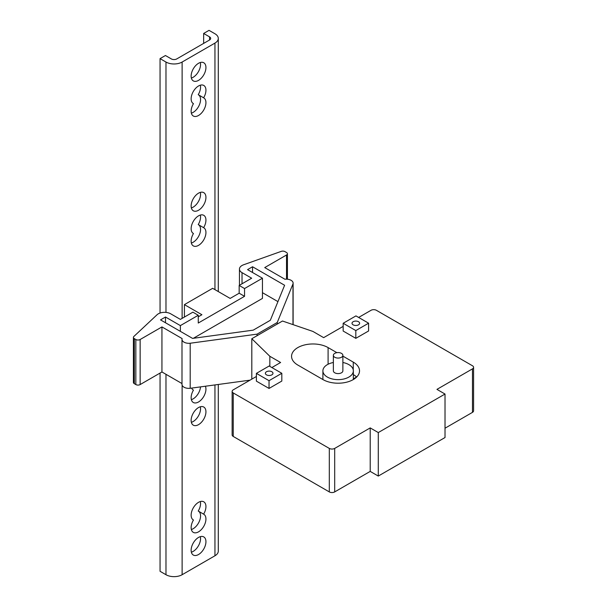<?xml version="1.0" encoding="UTF-8"?>
<svg xmlns="http://www.w3.org/2000/svg" width="607" height="607" viewBox="0 0 607 607"><rect width="100%" height="100%" fill="white"/><g stroke="black" fill="none" stroke-linecap="round" stroke-linejoin="round"><path stroke-width="0.91" d="M333.364 362.5A15.221 8.786 0 0 0 322.901 370.854A15.221 8.786 0 0 0 327.363 377.068A15.221 8.786 0 0 0 343.949 378.973A15.221 8.786 0 0 0 353.342 370.854A15.221 8.786 0 0 0 348.888 364.64A15.221 8.786 0 0 0 342.879 362.5M353.342 374.595A21.404 12.36 180 0 1 356.582 377.023L356.582 377.114M342.879 356.119L353.259 362.113A21.404 12.36 180 0 1 359.526 370.854A21.404 12.36 180 0 1 346.316 382.266A21.404 12.36 180 0 1 322.985 379.587L297.832 365.065A21.404 12.36 180 0 1 291.557 356.324A21.404 12.36 180 0 1 304.775 344.905A21.404 12.36 180 0 1 328.099 347.591L336.893 352.667M353.342 378.889L356.582 377.023M140.149 339.51L140.149 384.565A3.043 1.76 180 0 1 135.839 384.565L134.314 383.677A3.043 1.76 180 0 1 133.419 382.44L133.419 337.386A3.043 1.76 0 0 0 134.314 338.63L135.839 339.51A3.043 1.76 0 0 0 140.149 339.51L161.94 326.923L161.94 371.977L181.994 383.556M140.149 384.565L161.94 371.977M271.86 367.554L280.609 362.5L269.842 356.286L251.814 338.729L257.065 335.701L257.065 334.146L190.196 343.236L190.196 388.29A6.874 3.968 180 0 1 181.994 384.398L181.994 339.343A6.874 3.968 180 0 1 182.123 338.577L161.94 326.923M190.196 388.29L250.023 380.157M370.209 427.905L370.209 471.404L334.692 491.913A3.809 2.2 180 0 1 329.313 491.913L233.247 436.448A3.809 2.2 180 0 1 232.132 434.9L232.132 391.394A3.809 2.2 0 0 0 233.247 392.949L329.313 448.414A3.809 2.2 0 0 0 334.692 448.414L370.209 427.905L378.282 432.563L378.282 476.063L445.014 437.541L445.014 394.042L378.282 432.563M370.209 471.404L378.282 476.063M472.466 412.373L472.466 368.874A3.809 2.2 0 0 0 473.581 367.318L473.581 410.818A3.809 2.2 180 0 1 472.466 412.373L445.014 428.216M256.389 376.484L233.247 389.846A3.809 2.2 0 0 0 232.132 391.394M257.065 335.701L282.49 321.02L312.901 331.43L323.66 337.644L343.167 326.384M358.638 317.446L371.021 310.306A3.809 2.2 0 0 1 376.401 310.306L472.466 365.763A3.809 2.2 0 0 1 473.581 367.318M472.466 368.874L436.949 389.375L445.014 394.042M256.389 373.373L256.389 381.143L269.038 388.442L281.815 381.067L281.815 373.297L269.174 365.998L256.389 373.373L269.038 380.68L281.815 373.297M343.167 323.273L343.167 331.043L355.816 338.342L368.601 330.967L368.601 323.197L355.952 315.898L343.167 323.273L355.816 330.572L368.601 323.197M269.038 388.442L269.038 380.68M266.481 374.853A3.809 2.2 0 0 0 270.631 375.331A3.809 2.2 0 0 0 272.975 373.297A3.809 2.2 0 0 0 271.86 371.742A3.809 2.2 0 0 0 267.717 371.272A3.809 2.2 0 0 0 265.365 373.297A3.809 2.2 0 0 0 266.481 374.853M353.122 324.828A3.809 2.2 0 0 0 357.273 325.306A3.809 2.2 0 0 0 359.625 323.273A3.809 2.2 0 0 0 358.509 321.718A3.809 2.2 0 0 0 354.359 321.247A3.809 2.2 0 0 0 352.014 323.273A3.809 2.2 0 0 0 353.122 324.828M355.816 338.342L355.816 330.572M251.814 379.125L251.814 338.729M190.196 343.236A6.874 3.968 180 0 1 181.994 339.343M257.065 334.146L277.247 322.499L292.984 283.894A6.874 3.968 180 0 0 293.113 283.128A6.874 3.968 180 0 0 284.911 279.228L264.728 267.581L286.527 254.993A3.043 1.76 0 0 0 287.422 253.756A3.043 1.76 0 0 0 286.527 252.512L285.002 251.632A3.043 1.76 0 0 0 281.246 251.374L243.619 264.766A8.756 5.053 0 0 0 239.454 269.068A8.756 5.053 0 0 0 242.018 272.642L251.677 278.218L239.166 285.442L244.553 288.553L262.444 278.218L247.565 269.629L252.542 266.754L284.607 285.267L270.335 320.276L253.21 330.155L192.578 338.403L160.514 319.889L165.491 317.013L180.37 325.602L198.269 315.276L192.889 312.165L180.37 319.388L170.711 313.811A8.756 5.053 0 0 0 157.076 314.737L133.874 336.46A3.043 1.76 0 0 0 133.419 337.386M239.166 285.442L239.166 293.211L230.152 298.416L212.662 288.317L184.407 304.631L201.903 314.73L198.269 316.824M292.984 283.894L292.984 324.616M277.247 322.499L277.247 324.055M198.269 315.276L198.269 323.038L244.553 296.322L239.166 293.211M184.407 317.059L184.407 304.631M182.123 385.164L182.123 574.723L214.954 555.769A11.419 6.594 180 0 0 218.292 551.103L218.292 384.474M182.123 62.043L214.954 43.089A11.419 6.594 0 0 0 218.292 38.431A11.419 6.594 0 0 0 214.954 33.764L209.028 30.35L203.648 33.461L209.567 36.875A3.809 2.2 180 0 1 210.682 38.431A3.809 2.2 180 0 1 209.567 39.979L176.743 58.932A3.809 2.2 180 0 1 171.356 58.932L165.438 55.518L160.058 58.621L165.977 62.043A11.419 6.594 0 0 0 182.123 62.043L182.123 318.379M205.94 67.559A10.463 6.04 120 0 0 203.77 62.764A10.463 6.04 120 0 0 195.704 65.571A10.463 6.04 120 0 0 191.137 76.103A10.463 6.04 120 0 0 193.307 80.89A10.463 6.04 120 0 0 201.365 78.091A10.463 6.04 120 0 0 205.94 67.559M205.94 197.434A10.463 6.04 120 0 0 203.77 192.647A10.463 6.04 120 0 0 195.704 195.446A10.463 6.04 120 0 0 191.137 205.978A10.463 6.04 120 0 0 193.307 210.773A10.463 6.04 120 0 0 201.365 207.966A10.463 6.04 120 0 0 205.94 197.434M203.618 97.795A10.463 6.04 120 0 0 203.77 85.45A10.463 6.04 120 0 0 193.307 91.49A10.463 6.04 120 0 0 193.307 103.577A10.463 6.04 120 0 0 193.458 103.66A10.463 6.04 120 0 0 193.307 116.005A10.463 6.04 120 0 0 203.77 109.958A10.463 6.04 120 0 0 203.77 97.879A10.463 6.04 120 0 0 203.618 97.795L198.231 94.684A10.463 6.04 120 0 0 200.333 85.185M203.618 227.671A10.463 6.04 120 0 0 203.77 215.326A10.463 6.04 120 0 0 193.307 221.373A10.463 6.04 120 0 0 193.307 233.452A10.463 6.04 120 0 0 193.458 233.536A10.463 6.04 120 0 0 193.307 245.881A10.463 6.04 120 0 0 203.77 239.841A10.463 6.04 120 0 0 203.77 227.754A10.463 6.04 120 0 0 203.618 227.671L198.231 224.567A10.463 6.04 120 0 0 200.333 215.068M205.94 541.71A10.463 6.04 -60 0 1 201.365 552.241A10.463 6.04 -60 0 1 193.307 555.041A10.463 6.04 -60 0 1 191.137 550.253A10.463 6.04 -60 0 1 195.704 539.722A10.463 6.04 -60 0 1 203.77 536.914A10.463 6.04 -60 0 1 205.94 541.71M205.94 411.827A10.463 6.04 -60 0 1 201.365 422.358A10.463 6.04 -60 0 1 193.307 425.166A10.463 6.04 -60 0 1 191.137 420.37A10.463 6.04 -60 0 1 195.704 409.839A10.463 6.04 -60 0 1 203.77 407.039A10.463 6.04 -60 0 1 205.94 411.827M203.618 514.152A10.463 6.04 -60 0 1 203.77 514.235A10.463 6.04 -60 0 1 203.77 526.315A10.463 6.04 -60 0 1 193.307 532.362A10.463 6.04 -60 0 1 193.458 520.017A10.463 6.04 -60 0 1 193.307 519.933A10.463 6.04 -60 0 1 193.307 507.847A10.463 6.04 -60 0 1 203.77 501.807A10.463 6.04 -60 0 1 203.618 514.152L198.231 511.041A10.463 6.04 -60 0 0 200.333 501.541M205.386 386.227A10.463 6.04 -60 0 1 202.632 398.169A10.463 6.04 -60 0 1 193.307 402.479A10.463 6.04 -60 0 1 193.458 390.134A10.463 6.04 -60 0 1 193.307 390.051A10.463 6.04 -60 0 1 191.653 388.093M191.357 78.053A10.463 6.04 120 0 0 200.553 64.448A10.463 6.04 120 0 0 200.333 62.506M191.357 207.928A10.463 6.04 120 0 0 200.553 194.331A10.463 6.04 120 0 0 200.333 192.381M191.357 113.16A10.463 6.04 120 0 0 199.544 104.465A10.463 6.04 120 0 0 198.535 94.859M191.357 243.035A10.463 6.04 120 0 0 199.544 234.34A10.463 6.04 120 0 0 198.535 224.742M200.333 536.649A10.463 6.04 -60 0 1 200.553 538.599A10.463 6.04 -60 0 1 191.357 552.195M200.333 406.773A10.463 6.04 -60 0 1 200.553 408.723A10.463 6.04 -60 0 1 191.357 422.32M198.535 511.215A10.463 6.04 -60 0 1 199.544 520.821A10.463 6.04 -60 0 1 191.357 529.516M200.522 386.887A10.463 6.04 -60 0 1 191.357 399.641M182.123 574.723A11.419 6.594 180 0 1 165.977 574.723L160.058 571.301L160.058 373.07M203.648 43.401L203.648 33.461M160.058 313.037L160.058 58.621M244.553 288.553L244.553 296.322M262.444 278.218L262.444 298.416L193.383 338.289M180.37 325.602L180.37 331.354M277.938 301.618L262.444 292.673M165.491 317.013L165.491 322.757M252.542 266.754L252.542 272.505M269.842 366.385L269.842 356.286M333.364 355.315L333.364 370.854A4.757 2.747 0 0 0 334.76 372.797A4.757 2.747 0 0 0 339.943 373.388A4.757 2.747 0 0 0 342.879 370.854L342.879 355.315A4.757 2.747 0 0 0 341.491 353.373A4.757 2.747 0 0 0 336.301 352.781A4.757 2.747 0 0 0 333.364 355.315A4.757 2.747 0 0 0 334.76 357.257A4.757 2.747 0 0 0 339.943 357.857A4.757 2.747 0 0 0 342.879 355.315M353.259 369.921L353.259 362.113M328.099 364.238L328.099 347.591M233.247 436.448L233.247 392.949M329.313 491.913L329.313 448.414M334.692 491.913L334.692 448.414M135.839 339.51L135.839 384.565M134.314 338.63L134.314 383.677M242.018 272.642L242.018 283.803M286.527 254.993L286.527 279.159M214.954 43.089L214.954 289.638M214.954 384.929L214.954 555.769M165.977 62.043L165.977 312.4M165.977 374.307L165.977 574.723M209.567 39.979L209.567 36.875M353.342 370.854L353.342 379.542M322.901 370.854L322.901 379.542M239.454 269.068L239.454 285.282M287.422 253.756L287.422 279.212M293.113 283.128L293.113 324.662M218.292 38.431L218.292 291.572"/></g></svg>
